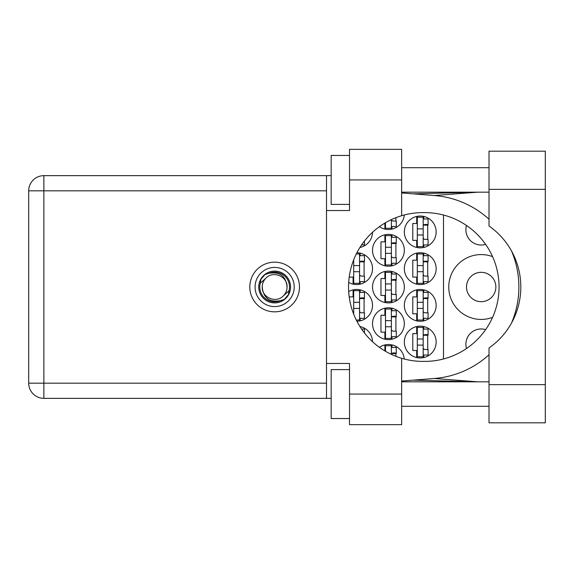 <?xml version="1.0" encoding="UTF-8"?>
<svg xmlns="http://www.w3.org/2000/svg" width="574" height="574" viewBox="0 0 574 574"><rect width="100%" height="100%" fill="white"/><g stroke="black" fill="none" stroke-linecap="round" stroke-linejoin="round"><path stroke-width="0.86" d="M466.49 348.518A15.297 15.297 0 0 1 485.633 329.627M495.864 287A14.68 14.68 0 0 1 481.184 301.68A14.68 14.68 0 0 1 466.504 287A14.68 14.68 0 0 1 481.184 272.32A14.68 14.68 0 0 1 495.864 287M485.633 244.373A15.297 15.297 0 0 1 466.49 225.482M492.578 256.643A32.424 32.424 0 0 0 448.76 287A32.424 32.424 0 0 0 492.578 317.357M404.34 342.061A15.907 15.907 0 0 0 420.247 357.968A15.907 15.907 0 0 0 436.154 342.061A15.907 15.907 0 0 0 420.247 326.154A15.907 15.907 0 0 0 404.34 342.061M348.683 282.43A15.907 15.907 0 0 0 372.526 268.646A15.907 15.907 0 0 0 356.906 252.739M404.34 268.646A15.907 15.907 0 0 0 420.247 284.553A15.907 15.907 0 0 0 436.154 268.646A15.907 15.907 0 0 0 420.247 252.739A15.907 15.907 0 0 0 404.34 268.646M372.526 323.707A15.907 15.907 0 0 0 388.433 339.614A15.907 15.907 0 0 0 404.34 323.707A15.907 15.907 0 0 0 388.433 307.8A15.907 15.907 0 0 0 372.526 323.707M372.526 287A15.907 15.907 0 0 0 388.433 302.907A15.907 15.907 0 0 0 404.34 287A15.907 15.907 0 0 0 388.433 271.093A15.907 15.907 0 0 0 372.526 287M404.34 305.354A15.907 15.907 0 0 0 420.247 321.261A15.907 15.907 0 0 0 436.154 305.354A15.907 15.907 0 0 0 420.247 289.447A15.907 15.907 0 0 0 404.34 305.354M356.906 321.261A15.907 15.907 0 0 0 372.526 305.354A15.907 15.907 0 0 0 348.683 291.57M359.898 247.502A15.907 15.907 0 0 0 372.526 232.291M372.526 250.293A15.907 15.907 0 0 0 388.433 266.2A15.907 15.907 0 0 0 404.34 250.293A15.907 15.907 0 0 0 388.433 234.386A15.907 15.907 0 0 0 372.526 250.293M379.4 226.68A15.907 15.907 0 0 0 404.283 214.985M404.34 231.939A15.907 15.907 0 0 0 420.247 247.846A15.907 15.907 0 0 0 436.154 231.939A15.907 15.907 0 0 0 420.247 216.032A15.907 15.907 0 0 0 404.34 231.939M416.702 326.556L416.702 333.616L412.785 333.616L412.785 350.506L416.702 350.506L416.702 357.566M384.889 344.909L384.889 350.922M349.207 277.091L353.075 277.091L353.075 284.152M416.702 253.141L416.702 260.201L412.785 260.201L412.785 277.091L416.702 277.091L416.702 284.152M384.889 308.202L384.889 315.262L380.971 315.262L380.971 332.152L384.889 332.152L384.889 339.212M384.889 271.495L384.889 278.555L380.971 278.555L380.971 295.445L384.889 295.445L384.889 302.505M416.702 289.848L416.702 296.909L412.785 296.909L412.785 313.799L416.702 313.799L416.702 320.859M353.075 289.848L353.075 296.909L349.207 296.909M384.889 234.788L384.889 241.848L380.971 241.848L380.971 258.738L384.889 258.738L384.889 265.798M384.889 223.078L384.889 229.091M416.702 216.434L416.702 223.494L412.785 223.494L412.785 240.384L416.702 240.384L416.702 247.444M404.283 359.015A15.907 15.907 0 0 0 379.4 347.32M372.526 341.709A15.907 15.907 0 0 0 359.898 326.498M443.494 215.028L443.494 358.972M423.799 247.444L423.799 244.911M423.799 218.967L423.799 216.434M427.716 239.401L427.716 224.477M391.985 229.091L391.985 226.558M395.902 221.047L395.902 217.697M391.985 265.798L391.985 263.265M391.985 237.32L391.985 234.788M395.902 257.755L395.902 242.831M360.171 247.444L360.171 247.071M360.171 320.859L360.171 318.326M360.171 292.381L360.171 289.848M364.088 312.816L364.088 297.892M423.799 320.859L423.799 318.326M423.799 292.381L423.799 289.848M427.716 312.816L427.716 297.892M360.171 326.929L360.171 326.556M391.985 302.505L391.985 299.972M391.985 274.028L391.985 271.495M395.902 294.462L395.902 279.538M391.985 339.212L391.985 336.68M391.985 310.735L391.985 308.202M395.902 331.169L395.902 316.245M423.799 284.152L423.799 281.619M423.799 255.674L423.799 253.141M427.716 276.108L427.716 261.184M360.171 284.152L360.171 281.619M360.171 255.674L360.171 253.141M364.088 276.108L364.088 261.184M391.985 347.442L391.985 344.909M395.902 356.303L395.902 352.953M423.799 357.566L423.799 355.033M423.799 329.089L423.799 326.556M427.716 349.523L427.716 334.599M423.189 217.252L423.189 246.619L417.312 246.619L417.312 217.252L423.189 217.252M423.189 218.967L428.082 218.967L428.082 224.477L425.14 224.477A1.959 1.959 0 0 0 423.189 226.436M423.189 244.911L428.082 244.911L428.082 239.401L425.14 239.401A1.959 1.959 0 0 1 423.189 237.442M423.189 225.058L428.025 225.209M423.497 224.728L427.716 224.951M423.189 234.996L417.312 234.996L423.189 234.996M423.189 228.883L417.312 228.883M489.012 384.645L489.012 348.002A74.398 74.398 0 0 0 489.012 225.998L489.012 151.184L545.3 151.184L545.3 422.816L489.012 422.816L489.012 384.645L545.3 384.645M349.523 418.539L331.169 418.539L331.169 369.591L349.523 369.591M349.523 204.409L331.169 204.409L331.169 155.461L349.523 155.461M274.645 262.16A24.84 24.84 0 0 0 249.805 287A24.84 24.84 0 0 0 274.645 311.84A24.84 24.84 0 0 0 299.477 287A24.84 24.84 0 0 0 274.645 262.16M489.012 167.701L401.649 167.701M489.012 192.175L401.649 192.175M489.012 381.825L401.649 381.825M489.012 406.299L401.649 406.299M349.523 424.652L349.523 394.065L401.649 394.065L401.649 424.652L349.523 424.652M349.523 179.935L349.523 149.348L401.649 149.348L401.649 179.935L349.523 179.935L349.523 210.529L326.52 210.529L326.52 363.471L349.523 363.471L349.523 394.065M401.649 179.935L401.649 215.716A74.398 74.398 0 0 0 401.649 358.284L401.649 394.065M331.169 398.349L43.875 398.349A15.175 15.175 0 0 1 28.7 383.174L28.7 190.826A15.175 15.175 0 0 1 43.875 175.651L326.52 175.651L326.52 210.529M331.169 175.651L326.52 175.651M326.52 363.471L326.52 398.349M401.649 215.716A74.398 74.398 0 0 1 422.938 212.602L424.66 212.602A74.398 74.398 0 0 1 499.057 287A74.398 74.398 0 0 1 424.66 361.398L422.938 361.398A74.398 74.398 0 0 1 401.649 358.284M401.649 381.057L434.31 378.488A91.768 91.768 0 0 0 489.012 354.746M511.47 323.119A91.768 91.768 0 0 0 511.47 250.881M489.012 219.254A91.768 91.768 0 0 0 434.31 195.512L401.649 192.943M477.812 381.825L434.31 378.488M434.31 195.512L477.812 192.175M391.375 219.634L391.375 228.265L385.498 228.265L385.498 222.712M391.375 226.558L396.268 226.558L396.268 221.047L393.334 221.047A1.959 1.959 0 0 1 391.439 219.605M391.375 235.613L391.375 264.973L385.498 264.973L385.498 235.613L391.375 235.613M391.375 237.32L396.268 237.32L396.268 242.831L393.334 242.831A1.959 1.959 0 0 0 391.375 244.789M391.375 263.265L396.268 263.265L396.268 257.755L393.334 257.755A1.959 1.959 0 0 1 391.375 255.796M391.375 243.412L396.211 243.563M391.683 243.082L395.902 243.304M391.375 253.349L385.498 253.349L391.375 253.349M391.375 247.236L385.498 247.236M361.598 244.911L364.454 244.911L364.454 241.023M359.561 302.297L353.684 302.297L353.684 290.674L359.561 290.674L359.561 320.034L356.282 320.034M353.684 302.297L353.684 314.172M359.561 292.381L364.454 292.381L364.454 297.892L361.52 297.892A1.959 1.959 0 0 0 359.561 299.85M359.561 318.326L364.454 318.326L364.454 312.816L361.52 312.816A1.959 1.959 0 0 1 359.561 310.857M359.561 298.473L364.397 298.623M359.869 298.15L364.088 298.372M359.561 308.41L353.684 308.41L359.561 308.41M423.189 290.674L423.189 320.034L417.312 320.034L417.312 290.674L423.189 290.674M423.189 292.381L428.082 292.381L428.082 297.892L425.14 297.892A1.959 1.959 0 0 0 423.189 299.85M423.189 318.326L428.082 318.326L428.082 312.816L425.14 312.816A1.959 1.959 0 0 1 423.189 310.857M423.189 298.473L428.025 298.623M423.497 298.15L427.716 298.372M423.189 308.41L417.312 308.41L423.189 308.41M423.189 302.297L417.312 302.297M361.598 329.089L364.454 329.089L364.454 332.977M391.375 272.32L391.375 301.68L385.498 301.68L385.498 272.32L391.375 272.32M391.375 274.028L396.268 274.028L396.268 279.538L393.334 279.538A1.959 1.959 0 0 0 391.375 281.497M391.375 299.972L396.268 299.972L396.268 294.462L393.334 294.462A1.959 1.959 0 0 1 391.375 292.503M391.375 280.119L396.211 280.27M391.683 279.796L395.902 280.019M391.375 290.057L385.498 290.057L391.375 290.057M391.375 283.943L385.498 283.943M391.375 309.027L391.375 338.387L385.498 338.387L385.498 309.027L391.375 309.027M391.375 310.735L396.268 310.735L396.268 316.245L393.334 316.245A1.959 1.959 0 0 0 391.375 318.204M391.375 336.68L396.268 336.68L396.268 331.169L393.334 331.169A1.959 1.959 0 0 1 391.375 329.211M391.375 316.826L396.211 316.977M391.683 316.504L395.902 316.726M391.375 326.764L385.498 326.764L391.375 326.764M391.375 320.651L385.498 320.651M423.189 253.966L423.189 283.326L417.312 283.326L417.312 253.966L423.189 253.966M423.189 255.674L428.082 255.674L428.082 261.184L425.14 261.184A1.959 1.959 0 0 0 423.189 263.143M423.189 281.619L428.082 281.619L428.082 276.108L425.14 276.108A1.959 1.959 0 0 1 423.189 274.15M423.189 261.766L428.025 261.916M423.497 261.443L427.716 261.665M423.189 271.703L417.312 271.703L423.189 271.703M423.189 265.59L417.312 265.59M356.282 253.966L359.561 253.966L359.561 283.326L353.684 283.326L353.684 259.828M359.561 255.674L364.454 255.674L364.454 261.184L361.52 261.184A1.959 1.959 0 0 0 359.561 263.143M359.561 281.619L364.454 281.619L364.454 276.108L361.52 276.108A1.959 1.959 0 0 1 359.561 274.15M359.561 261.766L364.397 261.916M359.869 261.443L364.088 261.665M359.561 271.703L353.684 271.703L359.561 271.703M359.561 265.59L353.684 265.59M385.498 351.288L385.498 345.735L391.375 345.735L391.375 354.366M391.375 347.442L396.268 347.442L396.268 352.953L393.334 352.953A1.959 1.959 0 0 0 391.439 354.395M391.375 353.534L396.211 353.684M391.683 353.211L395.902 353.433M423.189 327.381L423.189 356.748L417.312 356.748L417.312 327.381L423.189 327.381M423.189 329.089L428.082 329.089L428.082 334.599L425.14 334.599A1.959 1.959 0 0 0 423.189 336.558M423.189 355.033L428.082 355.033L428.082 349.523L425.14 349.523A1.959 1.959 0 0 1 423.189 347.564M423.189 335.18L428.025 335.331M423.497 334.857L427.716 335.08M423.189 345.118L417.312 345.118L423.189 345.118M423.189 339.004L417.312 339.004M255.064 287A19.581 19.581 0 0 0 274.645 306.581A19.581 19.581 0 0 0 294.218 287A19.581 19.581 0 0 0 274.645 267.419A19.581 19.581 0 0 0 255.064 287M258.738 287A15.907 15.907 0 0 0 274.645 302.907A15.907 15.907 0 0 0 290.552 287A15.907 15.907 0 0 0 274.645 271.093A15.907 15.907 0 0 0 258.738 287M260.266 283.219L265.862 278.218A12.42 12.42 0 0 0 262.225 287C263.38 298.064 269.5 302.613 280.578 300.632L284.338 299.391L288.385 294.649L289.016 290.781A14.867 14.867 0 0 0 268.704 273.368L264.951 274.609L260.897 279.351L260.266 283.219A14.867 14.867 0 0 0 280.578 300.632M265.862 278.218C272.973 270.297 287.631 276.367 287.065 287C285.902 275.936 279.782 271.387 268.704 273.368M289.016 290.781L283.427 295.782A12.42 12.42 0 0 0 287.065 287M283.427 295.782C276.309 303.703 261.651 297.633 262.225 287M326.52 190.826L43.875 190.826L43.875 383.174L326.52 383.174M43.875 398.349L43.875 383.174L28.7 383.174A15.175 15.175 0 0 0 43.875 398.349M28.7 190.826L43.875 190.826L43.875 175.651M489.012 189.355L545.3 189.355M413.165 380.153L476.807 381.825M413.165 193.847L476.807 192.175"/></g></svg>
